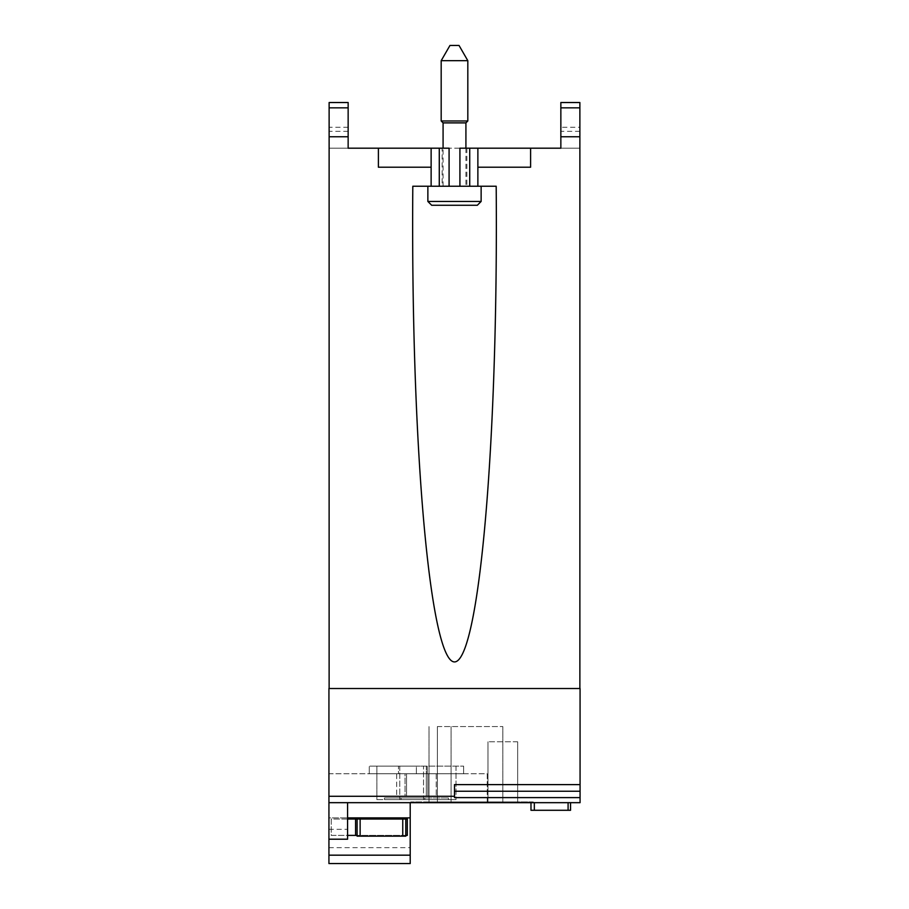 <?xml version="1.0" encoding="UTF-8"?>
<svg xmlns="http://www.w3.org/2000/svg" width="909" height="909" viewBox="0 0 909 909"><rect width="100%" height="100%" fill="white"/><g stroke="black" fill="none" stroke-linecap="round" stroke-linejoin="round"><path stroke-width="0.68" stroke-dasharray="4.54 3.41" d="M384.484 797.954L401.085 797.954L384.484 797.954L384.484 799.625L401.085 799.625L384.484 799.625L384.484 797.954M424.833 797.954L401.085 797.954L448.41 797.954L424.833 797.954L424.833 799.625L401.085 799.625L448.41 799.625L424.833 799.625L424.833 797.954M448.41 797.954L448.41 799.625L448.41 797.954M405.039 773.752L427.866 773.752L405.039 773.752L427.866 773.752L405.039 773.752L405.039 796.273L427.866 796.273L427.866 773.752L427.866 796.273L405.039 796.273L427.866 796.273L405.039 796.273L405.039 773.752M376.871 799.625L399.767 799.625L376.871 799.625L376.871 766.139L376.871 799.625M423.514 799.625L456.023 799.625L423.514 799.625L423.514 766.139L376.871 766.139L456.023 766.139L423.514 766.139L423.514 799.625M437.377 726.564L502.825 726.564L437.377 726.564L437.377 801.908L429.003 801.908L437.377 801.908L437.377 726.564L437.377 801.908L451.08 801.908L437.377 801.908L437.377 726.564M517.664 741.789L487.985 741.789L517.664 741.789L517.664 801.908L517.664 741.789M449.966 45.45L459.034 45.45M405.789 836.155L357.089 836.155M456.023 766.139L456.023 799.625L456.023 766.139M429.003 801.908L429.003 726.564L429.003 801.908M451.08 801.908L451.08 726.564L451.08 801.908L502.825 801.908L451.08 801.908L451.08 726.564L451.08 801.908M502.825 801.908L502.825 726.564L502.825 801.908M487.985 801.908L517.664 801.908L487.985 801.908L487.985 741.789L487.985 801.908M441.183 60.676L467.817 60.676M405.709 819.032L405.789 835.394M355.567 835.394L355.567 819.032M347.579 819.032L331.217 819.032L331.217 835.394L347.579 835.394M357.089 835.394L357.18 819.032M405.709 835.394L357.18 835.394M374.099 835.394L374.099 836.155M388.779 835.394L388.779 836.155M426.332 796.273L396.676 796.273L436.218 796.273L426.332 796.273L426.332 773.752L406.562 773.752L406.562 796.273L396.676 796.273L406.562 796.273L406.562 773.752L396.676 773.752L436.218 773.752L426.332 773.752L426.332 796.273L426.332 766.139L463.635 766.139L416.379 766.139L426.332 766.139L426.332 796.273M416.379 766.139L369.27 766.139L416.379 766.139L416.379 773.752L406.562 773.752L406.562 796.273L406.562 773.752L396.676 773.752L396.676 796.273L396.676 773.752L416.379 773.752L416.379 766.139M570.557 810.283L530.981 810.283M517.289 801.908L410.743 801.908L517.289 801.908L517.289 802.67L521.084 802.67L521.084 801.908L521.084 802.67L414.549 802.67L517.289 802.67L517.289 801.908M533.265 801.908L468.578 801.908L533.265 801.908L533.265 802.67L537.071 802.67L537.071 801.908L537.071 802.67L472.385 802.67L533.265 802.67L533.265 801.908M467.817 120.977L441.183 120.977M407.312 819.032L407.312 835.394L331.217 835.394L331.217 819.032L407.312 819.032M436.218 773.752L436.218 796.273L436.218 773.752L427.23 773.752L436.218 773.752M427.23 766.139L427.23 773.752L463.635 773.752L463.635 766.139L463.635 773.752L427.23 773.752L427.23 766.139M398.449 773.752L369.27 773.752L369.27 766.139L369.27 773.752L398.449 773.752L398.449 766.139L398.449 773.752M568.091 802.67L534.333 802.67L568.091 802.67L568.091 810.283M534.333 802.67L530.981 802.67L534.333 802.67L534.333 810.283M410.743 802.67L410.743 801.908L410.743 802.67L414.549 802.67L410.743 802.67M468.578 802.67L468.578 801.908L468.578 802.67L472.385 802.67L468.578 802.67M410.209 817.884L328.933 817.884L328.933 839.2L328.933 817.884L347.579 817.884L347.579 802.67L410.209 802.67L410.209 863.55M347.579 817.884L347.579 839.2L328.933 839.2M465.919 122.885L443.081 122.885M454.5 797.602L454.5 784.615M410.209 802.67L347.579 802.67M328.933 829.303L347.579 829.303M328.933 802.67L487.224 802.67L487.224 773.752L328.933 773.752L328.933 863.55M487.224 802.67L487.224 773.752L328.933 773.752L328.933 688.511L580.067 688.511L580.067 802.67L487.224 802.67M477.327 205.264L431.673 205.264M465.919 148.19L465.919 186.243L443.081 186.243L465.919 186.243M443.081 186.243L443.081 148.19M378.394 148.19L378.394 167.211L431.127 167.211L431.127 186.243L481.134 186.243L442.138 186.243L442.138 148.19L459.92 148.19M466.862 148.19L466.862 186.243M442.138 186.243L431.127 186.243M449.08 148.19L442.138 148.19M560.853 136.77L560.853 148.19L560.853 136.77L579.874 136.77L579.874 688.511L329.126 688.511L329.126 102.524L348.147 102.524L348.147 148.19L348.147 136.77L348.147 148.19L329.126 148.19L579.874 148.19L560.853 148.19L560.853 102.524L579.874 102.524L579.874 127.26L560.853 127.26M579.874 136.77L579.874 148.19L560.853 148.19L579.874 148.19L579.874 127.26M579.874 131.339L560.853 131.339M329.126 148.19L348.147 148.19L329.126 148.19L329.126 136.77L329.126 148.19M348.147 131.339L329.126 131.339M348.147 127.26L329.126 127.26M329.126 136.77L348.147 136.77M481.134 201.457L427.866 201.457M477.873 186.243L477.873 167.211L530.606 167.211L530.606 148.19M329.126 688.511L579.874 688.511M496.189 186.243L412.811 186.243M496.359 225.216L496.359 186.243M412.641 186.243L412.641 225.216M401.085 797.954L401.085 799.625L401.085 797.954M399.767 766.139L399.767 799.625L399.767 766.139M414.549 802.67L414.549 801.908L414.549 802.67M472.385 802.67L472.385 801.908L472.385 802.67M328.933 847.665L410.209 847.665"/><path stroke-width="1.36" d="M467.817 60.676L459.034 45.45L449.966 45.45L441.183 60.676L467.817 60.676L467.817 120.977L441.183 120.977L441.183 60.676M405.789 835.394L407.312 835.394L407.312 819.032L357.089 819.032L357.089 836.155L405.789 836.155L405.789 819.032L405.789 836.155M357.089 836.155L357.089 819.032L347.579 819.032M347.579 835.394L357.089 835.394M355.567 819.032L355.567 835.394M530.981 802.67L530.981 810.283L570.557 810.283L570.557 802.67L570.557 810.283M410.209 802.67L410.209 817.884L347.579 817.884M454.5 791.25L580.067 791.25L580.067 802.67L328.933 802.67L328.933 863.55L410.209 863.55L410.209 817.884M328.933 839.2L347.579 839.2L347.579 802.67M441.183 120.977L443.081 122.885L465.919 122.885L467.817 120.977M580.067 797.602L454.5 797.602L454.5 784.615L580.067 784.615L580.067 791.25M328.933 802.67L328.933 796.284L454.5 796.284M427.866 186.243L427.866 201.457L431.673 205.264L477.327 205.264L481.134 201.457L481.134 186.243M465.919 122.885L465.919 148.19M443.081 148.19L443.081 122.885M459.92 186.243L459.92 148.19L469.726 148.19L469.726 186.243L477.873 186.243L477.873 167.211L530.606 167.211L530.606 148.19L477.873 148.19L477.873 167.211M469.726 186.243L439.274 186.243L439.274 148.19L449.08 148.19L449.08 186.243M439.274 148.19L431.127 148.19L431.127 186.243L439.274 186.243M431.127 148.19L378.394 148.19L378.394 167.211L431.127 167.211M378.394 148.19L348.147 148.19L348.147 102.524L329.126 102.524L329.126 688.511M579.874 688.511L579.874 102.524L560.853 102.524L560.853 148.19L530.606 148.19M477.873 148.19L469.726 148.19M579.874 107.841L560.853 107.841M580.067 784.615L580.067 688.511L328.933 688.511L328.933 796.284M348.147 107.841L329.126 107.841M427.866 201.457L481.134 201.457M477.873 186.243L496.189 186.243A436.706 41.859 -90 0 1 496.359 225.216A436.706 41.859 -90 0 1 454.5 661.922A436.706 41.859 -90 0 1 412.641 225.216A436.706 41.859 -90 0 1 412.811 186.243L431.127 186.243M579.874 136.77L560.853 136.77M348.147 136.77L329.126 136.77M402.755 819.032L402.755 836.155M360.134 819.032L360.134 836.155M568.091 802.67L568.091 810.283M534.333 802.67L534.333 810.283M328.933 855.176L410.209 855.176"/></g></svg>
